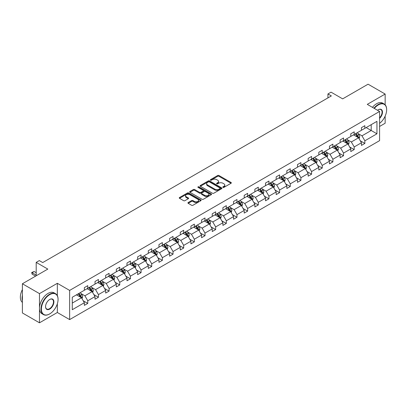 <?xml version="1.0" encoding="UTF-8"?>
<svg xmlns="http://www.w3.org/2000/svg" width="407" height="407" viewBox="0 0 407 407"><rect width="100%" height="100%" fill="white"/><g stroke="black" fill="none" stroke-linecap="round" stroke-linejoin="round"><path stroke-width="0.61" d="M222.99 187.378A0.661 0.382 0 0 0 223.926 187.378L231.054 183.267A0.946 0.549 0 0 0 231.329 182.88A0.946 0.549 0 0 0 231.054 182.494L218.981 175.524A0.946 0.549 0 0 0 217.643 175.524L210.516 179.64A0.661 0.382 0 0 0 210.322 179.909A0.661 0.382 0 0 0 210.516 180.179A0.661 0.382 0 0 0 211.457 180.179L212.378 179.645A3.032 1.75 0 0 1 216.666 179.645L217.674 180.23A3.032 1.75 0 0 1 218.564 181.466A3.032 1.75 0 0 1 217.674 182.707L216.753 183.236A0.661 0.382 0 0 0 216.56 183.506A0.661 0.382 0 0 0 216.753 183.781A0.661 0.382 0 0 0 217.689 183.781L218.615 183.247A3.032 1.75 0 0 1 222.904 183.247L223.911 183.827A3.032 1.75 0 0 1 224.801 185.068A3.032 1.75 0 0 1 223.911 186.304L222.99 186.838A0.661 0.382 0 0 0 222.792 187.108A0.661 0.382 0 0 0 222.99 187.378L222.99 186.838M385.149 104.792L385.149 94.053L368.07 84.193L342.653 98.865L331.044 92.16L327.935 93.951L327.935 97.899M379.578 126.455L385.149 123.24L385.149 116.127M57.341 295.68L57.341 283.308L39.479 293.62L39.479 322.807L22.4 312.947L22.4 283.76L47.812 269.088L36.198 262.383L36.198 275.793M39.479 293.62L22.4 283.76M188.202 202.544A0.946 0.549 0 0 0 187.927 202.935A0.946 0.549 0 0 0 188.202 203.322L191.59 205.276A0.946 0.549 0 0 0 192.933 205.276L200.844 200.707A0.946 0.549 0 0 0 201.124 200.32A0.946 0.549 0 0 0 200.844 199.934L188.772 192.964A0.946 0.549 0 0 0 187.434 192.964L179.523 197.532A0.946 0.549 0 0 0 179.243 197.919A0.946 0.549 0 0 0 179.523 198.306L183.613 200.666A0.946 0.549 0 0 0 184.951 200.666L188.339 198.713A0.946 0.549 0 0 0 188.614 198.326A0.946 0.549 0 0 0 188.339 197.939L186.309 196.769A2.539 1.465 0 0 1 185.567 195.731A2.539 1.465 0 0 1 187.134 194.378A2.539 1.465 0 0 1 189.896 194.699L197.843 199.282A2.539 1.465 0 0 1 198.585 200.32A2.539 1.465 0 0 1 197.019 201.674A2.539 1.465 0 0 1 194.256 201.358L192.933 200.59A0.946 0.549 0 0 0 191.59 200.59L188.202 202.544L188.202 203.322L191.59 201.379L191.59 200.59M36.198 262.383L39.306 260.592L42.725 262.561L331.349 95.925L327.935 93.951M57.341 283.308L69.638 290.41L379.578 111.467L379.578 140.649L69.638 319.592L69.638 290.41M385.149 94.053L367.282 104.365L379.578 111.467M212.444 193.233A0.946 0.549 0 0 0 213.787 193.233L221.698 188.665A0.946 0.549 0 0 0 221.978 188.278A0.946 0.549 0 0 0 221.698 187.892L209.63 180.927A0.946 0.549 0 0 0 208.287 180.927L200.376 185.49A0.946 0.549 0 0 0 200.096 185.882A0.946 0.549 0 0 0 200.376 186.269L212.444 193.233M198.326 187.525A0.661 0.382 0 0 1 198.998 187.617L211.258 194.694L203.358 199.257A0.946 0.549 0 0 1 202.02 199.257L189.947 192.287L189.947 191.514A0.946 0.549 0 0 0 189.672 191.9A0.946 0.549 0 0 0 189.947 192.287M189.947 191.514L193.335 189.555A0.946 0.549 0 0 1 194.673 189.555L199.567 192.384A0.946 0.549 0 0 0 200.91 192.384L203.159 191.087A0.946 0.549 0 0 0 203.434 190.7A0.946 0.549 0 0 0 203.159 190.313L198.061 187.373A0.661 0.382 0 0 1 197.868 187.098A0.661 0.382 0 0 1 198.275 186.747A0.661 0.382 0 0 1 198.998 186.828L211.269 193.915A0.946 0.549 0 0 1 211.548 194.302A0.946 0.549 0 0 1 211.269 194.688L211.269 193.915M72.268 297.252L84.361 290.267L84.361 287.627L87.775 285.653L87.775 288.298L95.019 284.117L95.019 281.476L98.433 279.502L98.433 282.143L105.672 277.966L105.672 275.32L109.091 273.351L109.091 275.992L116.331 271.81L116.331 269.169L119.744 267.196L119.744 269.841L126.989 265.659L126.989 263.014L130.403 261.045L130.403 263.685L137.647 259.508L137.647 256.863L141.061 254.889L141.061 257.534L148.301 253.352L148.301 250.712L151.719 248.738L151.719 251.378L158.959 247.202L158.959 244.556L162.373 242.587L162.373 245.228L169.617 241.046L169.617 238.405L173.031 236.431L173.031 239.077L180.276 234.895L180.276 232.255L183.689 230.281L183.689 232.921L190.929 228.744L190.929 226.099L194.348 224.13L194.348 226.77L201.587 222.588L201.587 219.948L205.001 217.974L205.001 220.619L212.245 216.438L212.245 213.792L215.659 211.823L215.659 214.464L222.904 210.282L222.904 207.641L226.317 205.667L226.317 208.313L233.557 204.131L233.557 201.49L236.976 199.516L236.976 202.157L244.215 197.98L244.215 195.335L247.629 193.366L247.629 196.006L254.874 191.824L254.874 189.184L258.287 187.21L258.287 189.855L265.527 185.673L265.527 183.028L268.946 181.059L268.946 183.699L276.185 179.518L276.185 176.877L279.604 174.903L279.604 177.549L286.843 173.367L286.843 170.726L290.257 168.752L290.257 171.393L297.502 167.216L297.502 164.57L300.915 162.602L300.915 165.242L308.155 161.06L308.155 158.42L311.574 156.446L311.574 159.091L318.813 154.909L318.813 152.264L322.232 150.295L322.232 152.935L329.472 148.758L329.472 146.113L332.885 144.139L332.885 146.785L340.13 142.603L340.13 139.962L343.544 137.988L343.544 140.634L350.783 136.452L350.783 133.806L354.202 131.837L354.202 134.478L361.441 130.296L361.441 127.656L364.86 125.682L364.86 128.327L376.948 121.347L376.948 133.806L364.86 140.791L364.86 143.432L361.441 145.406L361.441 142.76L354.202 146.942L354.202 149.583L350.783 151.557L350.783 148.916L343.544 153.093L343.544 155.739L340.13 157.707L340.13 155.067L332.885 159.249L332.885 161.889L329.472 163.863L329.472 161.218L322.232 165.4L322.232 168.045L318.813 170.014L318.813 167.374L311.574 171.556L311.574 174.196L308.155 176.17L308.155 173.524L300.915 177.706L300.915 180.347L297.502 182.321L297.502 179.68L290.257 183.857L290.257 186.503L286.843 188.472L286.843 185.831L279.604 190.013L279.604 192.653L276.185 194.627L276.185 191.982L268.946 196.164L268.946 198.804L265.527 200.778L265.527 198.138L258.287 202.315L258.287 204.96L254.874 206.929L254.874 204.289L247.629 208.47L247.629 211.111L244.215 213.085L244.215 210.439L236.976 214.621L236.976 217.267L233.557 219.236L233.557 216.595L226.317 220.777L226.317 223.418L222.904 225.392L222.904 222.746L215.659 226.928L215.659 229.568L212.245 231.542L212.245 228.902L205.001 233.079L205.001 235.724L201.587 237.693L201.587 235.053L194.348 239.235L194.348 241.875L190.929 243.849L190.929 241.203L183.689 245.385L183.689 248.031L180.276 250L180.276 247.359L173.031 251.541L173.031 254.182L169.617 256.156L169.617 253.51L162.373 257.692L162.373 260.332L158.959 262.306L158.959 259.666L151.719 263.843L151.719 266.488L148.301 268.457L148.301 265.817L141.061 269.999L141.061 272.639L137.647 274.613L137.647 271.968L130.403 276.149L130.403 278.795L126.989 280.764L126.989 278.123L119.744 282.3L119.744 284.946L116.331 286.92L116.331 284.274L109.091 288.456L109.091 291.097L105.672 293.071L105.672 290.425L98.433 294.607L98.433 297.252L95.019 299.221L95.019 296.581L87.775 300.763L87.775 303.403L84.361 305.377L84.361 302.732L72.268 309.712L72.268 297.252M87.093 288.69L92.15 291.61L84.905 295.792L80.952 293.508M84.905 295.792L87.775 300.763M92.15 291.61L95.019 296.581M84.361 289.636L84.905 289.952L87.775 288.298M97.751 282.539L102.803 285.46L95.564 289.636L91.611 287.357M95.564 289.636L98.433 294.607M102.803 285.46L105.672 290.425M95.019 283.486L95.564 283.801L98.433 282.143M108.404 276.389L113.461 279.304L106.222 283.486L102.269 281.201M106.222 283.486L109.091 288.456M113.461 279.304L116.331 284.274M105.672 277.335L106.222 277.65L109.091 275.992M119.063 270.233L124.12 273.153L116.88 277.335L112.922 275.051M116.88 277.335L119.744 282.3M124.12 273.153L126.989 278.123M116.331 271.179L116.88 271.494L119.744 269.841M129.721 264.082L134.778 267.002L127.533 271.179L123.58 268.9M127.533 271.179L130.403 276.149M134.778 267.002L137.647 271.968M126.989 265.028L127.533 265.344L130.403 263.685M140.379 257.926L145.431 260.846L138.192 265.028L134.239 262.744M138.192 265.028L141.061 269.999M145.431 260.846L148.301 265.817M137.647 258.872L138.192 259.188L141.061 257.534M151.033 251.775L156.09 254.696L148.85 258.872L144.897 256.593M148.85 258.872L151.719 263.843M156.09 254.696L158.959 259.666M148.301 252.722L148.85 253.037L151.719 251.378M161.691 245.625L166.748 248.54L159.503 252.722L155.55 250.437M159.503 252.722L162.373 257.692M166.748 248.54L169.617 253.51M158.959 246.571L159.503 246.886L162.373 245.228M172.349 239.469L177.406 242.389L170.162 246.571L166.209 244.286M170.162 246.571L173.031 251.541M177.406 242.389L180.276 247.359M169.617 240.415L170.162 240.73L173.031 239.077M183.008 233.318L188.059 236.238L180.82 240.415L176.867 238.136M180.82 240.415L183.689 245.385M188.059 236.238L190.929 241.203M180.276 234.264L180.82 234.58L183.689 232.921M193.661 227.162L198.718 230.082L191.478 234.264L187.52 231.98M191.478 234.264L194.348 239.235M198.718 230.082L201.587 235.053M190.929 228.113L191.478 228.429L194.348 226.77M204.319 221.011L209.376 223.931L202.131 228.113L198.178 225.829M202.131 228.113L205.001 233.079M209.376 223.931L212.245 228.902M201.587 221.957L202.131 222.273L205.001 220.619M214.977 214.86L220.034 217.776L212.79 221.957L208.837 219.673M212.79 221.957L215.659 226.928M220.034 217.776L222.904 222.746M212.245 215.807L212.79 216.122L215.659 214.464M225.636 208.705L230.688 211.625L223.448 215.807L219.495 213.522M223.448 215.807L226.317 220.777M230.688 211.625L233.557 216.595M222.904 209.651L223.448 209.966L226.317 208.313M236.289 202.554L241.346 205.474L234.106 209.651L230.148 207.372M234.106 209.651L236.976 214.621M241.346 205.474L244.215 210.439M233.557 203.5L234.106 203.815L236.976 202.157M246.947 196.403L252.004 199.318L244.76 203.5L240.807 201.216M244.76 203.5L247.629 208.47M252.004 199.318L254.874 204.289M244.215 197.349L244.76 197.665L247.629 196.006M257.606 190.247L262.657 193.167L255.418 197.349L251.465 195.065M255.418 197.349L258.287 202.315M262.657 193.167L265.527 198.138M254.874 191.193L255.418 191.509L258.287 189.855M268.264 184.096L273.316 187.011L266.076 191.193L262.123 188.914M266.076 191.193L268.946 196.164M273.316 187.011L276.185 191.982M265.527 185.043L266.076 185.358L268.946 183.699M278.917 177.94L283.974 180.861L276.735 185.043L272.776 182.758M276.735 185.043L279.604 190.013M283.974 180.861L286.843 185.831M276.185 178.887L276.735 179.202L279.604 177.549M289.575 171.79L294.632 174.71L287.388 178.887L283.435 176.607M287.388 178.887L290.257 183.857M294.632 174.71L297.502 179.68M286.843 172.736L287.388 173.051L290.257 171.393M300.234 165.639L305.286 168.554L298.046 172.736L294.093 170.452M298.046 172.736L300.915 177.706M305.286 168.554L308.155 173.524M297.502 166.585L298.046 166.901L300.915 165.242M310.892 159.483L315.944 162.403L308.704 166.585L304.751 164.301M308.704 166.585L311.574 171.556M315.944 162.403L318.813 167.374M308.155 160.429L308.704 160.745L311.574 159.091M321.545 153.332L326.602 156.252L319.363 160.429L315.405 158.15M319.363 160.429L322.232 165.4M326.602 156.252L329.472 161.218M318.813 154.278L319.363 154.594L322.232 152.935M332.204 147.176L337.261 150.097L330.016 154.278L326.063 151.994M330.016 154.278L332.885 159.249M337.261 150.097L340.13 155.067M329.472 148.128L330.016 148.443L332.885 146.785M342.862 141.025L347.914 143.946L340.674 148.128L336.721 145.843M340.674 148.128L343.544 153.093M347.914 143.946L350.783 148.916M340.13 141.972L340.674 142.287L343.544 140.634M353.515 134.875L358.572 137.79L351.333 141.972L347.38 139.687M351.333 141.972L354.202 146.942M358.572 137.79L361.441 142.76M350.783 135.821L351.333 136.136L354.202 134.478M366.158 127.574L371.209 130.494L361.991 135.821L358.033 133.537M361.991 135.821L364.86 140.791M376.948 133.806L371.209 130.494L371.209 124.659L376.948 121.347M39.479 322.807L57.341 312.495L69.638 319.592M361.441 129.665L361.991 129.981L364.86 128.327M72.268 303.088L81.492 297.761L76.435 294.846M81.492 297.761L84.361 302.732M360.317 140.807L364.86 143.432M349.659 146.963L354.202 149.583M339 153.113L343.544 155.739M328.342 159.269L332.885 161.889M317.689 165.42L322.232 168.045M307.031 171.571L311.574 174.196M296.372 177.727L300.915 180.347M285.714 183.878L290.257 186.503M275.061 190.033L279.604 192.653M264.402 196.184L268.946 198.804M253.744 202.335L258.287 204.96M243.086 208.491L247.629 211.111M232.433 214.642L236.976 217.267M221.774 220.792L226.317 223.418M211.116 226.948L215.659 229.568M200.458 233.099L205.001 235.724M189.804 239.255L194.348 241.875M179.146 245.406L183.689 248.031M168.488 251.557L173.031 254.182M157.835 257.712L162.373 260.332M147.176 263.863L151.719 266.488M136.518 270.019L141.061 272.639M125.86 276.17L130.403 278.795M115.206 282.321L119.744 284.946M104.548 288.477L109.091 291.097M93.89 294.627L98.433 297.252M83.231 300.783L87.775 303.403M57.341 312.495L57.341 303.78M223.255 187.474L223.911 187.093A3.032 1.75 0 0 0 224.801 185.857L224.801 185.068M218.564 181.466L218.564 182.255A3.032 1.75 0 0 1 217.674 183.496L217.017 183.872M231.054 182.494L231.054 183.267L218.981 176.312A0.946 0.549 0 0 0 217.643 176.312L210.78 180.27M221.698 187.892L221.698 188.665L209.63 181.715A0.946 0.549 0 0 0 208.287 181.715L200.386 186.274M220.019 188.553A0.661 0.382 0 0 0 220.218 188.278A0.661 0.382 0 0 0 220.019 188.009L209.427 181.893A0.661 0.382 0 0 0 208.486 181.893L207.514 182.453A3.032 1.75 0 0 0 206.629 183.694A3.032 1.75 0 0 0 207.514 184.931L214.759 189.113A3.032 1.75 0 0 0 219.047 189.113L220.019 188.553L220.019 189.341A0.661 0.382 0 0 0 220.218 189.067L220.218 188.278M206.629 183.694L206.629 184.483A3.032 1.75 0 0 0 207.514 185.719L207.514 184.931M220.019 189.341L219.047 189.901A3.032 1.75 0 0 1 214.759 189.901L207.514 185.719M189.962 192.292L193.335 190.349L193.335 189.555M203.434 190.7L203.434 191.488A0.946 0.549 0 0 1 203.159 191.875L200.91 193.172A0.946 0.549 0 0 1 199.567 193.172L194.673 190.349A0.946 0.549 0 0 0 193.335 190.349M204.65 195.314A2.539 1.465 0 0 0 207.412 195.635A2.539 1.465 0 0 0 208.979 194.281A2.539 1.465 0 0 0 208.236 193.244L205.438 191.631A0.946 0.549 0 0 0 204.095 191.631L201.852 192.928A0.946 0.549 0 0 0 201.572 193.315A0.946 0.549 0 0 0 201.852 193.701L204.65 195.314L204.65 196.103A2.539 1.465 0 0 0 207.412 196.423A2.539 1.465 0 0 0 208.979 195.07L208.979 194.281M201.572 193.315L201.572 194.103A0.946 0.549 0 0 0 201.852 194.49L201.852 193.701M204.65 196.103L201.852 194.49M198.585 200.32L198.585 201.109A2.539 1.465 0 0 1 197.019 202.462A2.539 1.465 0 0 1 194.256 202.147L192.933 201.379A0.946 0.549 0 0 0 191.59 201.379M185.567 195.731L185.567 196.52A2.539 1.465 0 0 0 186.309 197.558L186.309 196.769M188.324 198.723L186.309 197.558M200.829 200.712L188.772 193.752A0.946 0.549 0 0 0 187.434 193.752L179.533 198.316M359.091 138.69L359.722 136.874A2.559 1.48 -120 0 0 358.903 134.697L357.371 132.651M354.619 135.511L353.953 134.62M358.196 137.571L358.338 136.986A2.559 1.48 -120 0 0 357.605 135.445L356.074 133.399M355.428 133.771L357.117 136.024A1.302 0.753 60 0 1 357.356 136.416L358.338 136.986M355.25 133.872L356.786 135.918A2.559 1.48 60 0 1 357.422 137.128M379.578 123.341A11.788 6.807 120 0 0 386.65 109.748A11.788 6.807 120 0 0 378.317 104.94A11.788 6.807 120 0 0 374.318 108.425M373.962 108.221A12.078 6.97 -60 0 1 378.113 104.584A12.078 6.97 -60 0 1 384.147 103.983A12.078 6.97 -60 0 1 386.65 109.514A12.078 6.97 -60 0 1 386.65 109.631M377.533 110.287A5.891 3.404 -60 0 1 378.317 109.748L378.317 109.748A5.891 3.404 -60 0 1 382.432 111.447A5.891 3.404 -60 0 1 379.578 118.417M372.456 107.351A12.078 6.97 -60 0 1 376.607 103.714A12.078 6.97 -60 0 1 382.646 103.119L384.147 103.983M379.578 117.842A5.601 3.236 120 0 0 380.911 109.59A5.601 3.236 120 0 0 378.21 109.809M49.522 314.011L49.725 313.894A11.788 6.807 120 0 0 58.059 299.46A11.788 6.807 120 0 0 49.725 294.648A11.788 6.807 120 0 0 41.392 309.081A11.788 6.807 120 0 0 49.725 313.894L49.522 314.011A12.078 6.97 -60 0 1 43.483 314.611A12.078 6.97 -60 0 1 41.631 304.935A12.078 6.97 -60 0 1 49.522 294.292A12.078 6.97 -60 0 1 55.561 293.696A12.078 6.97 -60 0 1 58.059 299.221A12.078 6.97 -60 0 1 58.059 299.343M49.725 309.081A5.891 3.404 -60 0 1 45.559 306.675A5.891 3.404 -60 0 1 49.725 299.46L49.725 299.46A5.891 3.404 -60 0 1 53.892 301.867A5.891 3.404 -60 0 1 49.725 309.081M45.559 306.557A5.601 3.236 120 0 0 46.719 309.005A5.601 3.236 120 0 0 49.522 308.73A5.601 3.236 120 0 0 53.18 303.79A5.601 3.236 120 0 0 52.32 299.298A5.601 3.236 120 0 0 49.623 299.521M43.483 314.611L41.977 313.741A12.078 6.97 -60 0 1 40.13 304.065A12.078 6.97 -60 0 1 48.016 293.427A12.078 6.97 -60 0 1 54.055 292.826L55.561 293.696M22.4 300.722A12.078 6.97 -60 0 1 22.4 295.202M22.4 302.396A12.078 6.97 -60 0 1 22.4 289.581M348.433 144.846L349.064 143.03A2.559 1.48 -120 0 0 348.244 140.847L346.713 138.802M343.961 141.661L343.299 140.776M347.537 143.727L347.68 143.137A2.559 1.48 -120 0 0 346.947 141.6L345.416 139.55M344.775 139.922L346.459 142.175A1.302 0.753 60 0 1 346.698 142.572L347.68 143.137M344.597 140.023L346.128 142.074A2.559 1.48 60 0 1 346.764 143.279M337.779 150.997L338.405 149.181A2.559 1.48 -120 0 0 337.591 147.003L336.055 144.953M333.302 147.812L332.641 146.927M336.879 149.878L337.027 149.293A2.559 1.48 -120 0 0 336.289 147.751L334.758 145.706M334.116 146.072L335.806 148.326A1.302 0.753 60 0 1 336.04 148.723L337.027 149.293M333.938 146.179L335.47 148.224A2.559 1.48 60 0 1 336.111 149.435M327.121 157.148L327.747 155.337A2.559 1.48 -120 0 0 326.933 153.154L325.397 151.109M322.649 153.968L321.983 153.078M326.226 156.034L326.368 155.443A2.559 1.48 -120 0 0 325.636 153.902L324.099 151.857M323.458 152.228L325.147 154.482A1.302 0.753 60 0 1 325.386 154.879L326.368 155.443M323.28 152.33L324.817 154.375A2.559 1.48 60 0 1 325.452 155.586M316.463 163.304L317.094 161.487A2.559 1.48 -120 0 0 316.275 159.31L314.743 157.26M311.991 160.119L311.324 159.234M315.567 162.184L315.71 161.594A2.559 1.48 -120 0 0 314.977 160.058L313.446 158.008M312.8 158.379L314.489 160.633A1.302 0.753 60 0 1 314.728 161.03L315.71 161.594M312.622 158.481L314.158 160.531A2.559 1.48 60 0 1 314.794 161.737M305.81 169.454L306.435 167.638A2.559 1.48 -120 0 0 305.616 165.461L304.085 163.411M301.333 166.275L300.671 165.384M304.909 168.335L305.052 167.75A2.559 1.48 -120 0 0 304.319 166.209L302.788 164.163M302.147 164.535L303.836 166.784A1.302 0.753 60 0 1 304.07 167.18L305.052 167.75M301.969 164.637L303.5 166.682A2.559 1.48 60 0 1 304.141 167.893M295.151 175.605L295.777 173.794A2.559 1.48 -120 0 0 294.963 171.612L293.427 169.566M290.679 172.426L290.013 171.535M294.251 174.491L294.398 173.901A2.559 1.48 -120 0 0 293.666 172.365L292.129 170.314M291.488 170.686L293.177 172.939A1.302 0.753 60 0 1 293.411 173.336L294.398 173.901M291.31 170.787L292.842 172.838A2.559 1.48 60 0 1 293.483 174.043M284.493 181.761L285.124 179.945A2.559 1.48 -120 0 0 284.305 177.767L282.768 175.717M280.021 178.576L279.355 177.691M283.598 180.642L283.74 180.057A2.559 1.48 -120 0 0 283.007 178.515L281.471 176.47M280.83 176.836L282.519 179.09A1.302 0.753 60 0 1 282.758 179.487L283.74 180.057M280.652 176.943L282.188 178.988A2.559 1.48 60 0 1 282.824 180.199M273.835 187.912L274.466 186.101A2.559 1.48 -120 0 0 273.646 183.918L272.115 181.873M269.363 184.732L268.696 183.842M272.939 186.798L273.082 186.208A2.559 1.48 -120 0 0 272.349 184.666L270.818 182.621M270.177 182.992L271.861 185.246A1.302 0.753 60 0 1 272.1 185.638L273.082 186.208M269.994 183.094L271.53 185.139A2.559 1.48 60 0 1 272.166 186.35M263.181 194.068L263.807 192.252A2.559 1.48 -120 0 0 262.988 190.069L261.457 188.024M258.704 190.883L258.043 189.998M262.281 192.949L262.423 192.358A2.559 1.48 -120 0 0 261.691 190.822L260.159 188.772M259.518 189.143L261.208 191.397A1.302 0.753 60 0 1 261.442 191.794L262.423 192.358M259.34 189.245L260.872 191.295A2.559 1.48 60 0 1 261.513 192.501M252.523 200.219L253.149 198.402A2.559 1.48 -120 0 0 252.335 196.225L250.798 194.175M248.051 197.039L247.385 196.149M251.623 199.099L251.77 198.514A2.559 1.48 -120 0 0 251.038 196.973L249.501 194.928M248.86 195.294L250.549 197.548A1.302 0.753 60 0 1 250.783 197.944L251.77 198.514M248.682 195.401L250.213 197.446A2.559 1.48 60 0 1 250.854 198.657M241.865 206.369L242.496 204.558A2.559 1.48 -120 0 0 241.677 202.376L240.14 200.33M237.393 203.19L236.726 202.299M240.969 205.255L241.112 204.665A2.559 1.48 -120 0 0 240.379 203.129L238.843 201.078M238.202 201.45L239.891 203.703A1.302 0.753 60 0 1 240.13 204.1L241.112 204.665M238.024 201.551L239.56 203.602A2.559 1.48 60 0 1 240.196 204.807M231.207 212.525L231.837 210.709A2.559 1.48 -120 0 0 231.018 208.532L229.487 206.481M226.735 209.34L226.068 208.455M230.311 211.406L230.454 210.821A2.559 1.48 -120 0 0 229.721 209.279L228.19 207.229M227.549 207.601L229.233 209.854A1.302 0.753 60 0 1 229.472 210.251L230.454 210.821M227.365 207.707L228.902 209.753A2.559 1.48 60 0 1 229.538 210.963M220.553 218.676L221.179 216.865A2.559 1.48 -120 0 0 220.36 214.682L218.829 212.637M216.076 215.496L215.415 214.606M219.653 217.562L219.795 216.972A2.559 1.48 -120 0 0 219.063 215.43L217.531 213.385M216.89 213.756L218.579 216.01A1.302 0.753 60 0 1 218.813 216.402L219.795 216.972M216.712 213.858L218.244 215.903A2.559 1.48 60 0 1 218.885 217.114M209.895 224.832L210.521 223.016A2.559 1.48 -120 0 0 209.707 220.833L208.17 218.788M205.423 221.647L204.757 220.762M208.995 223.713L209.142 223.122A2.559 1.48 -120 0 0 208.409 221.586L206.873 219.536M206.232 219.907L207.921 222.161A1.302 0.753 60 0 1 208.155 222.558L209.142 223.122M206.054 220.009L207.585 222.059A2.559 1.48 60 0 1 208.226 223.265M199.237 230.983L199.868 229.166A2.559 1.48 -120 0 0 199.048 226.989L197.517 224.939M194.765 227.798L194.098 226.913M198.341 229.863L198.484 229.278A2.559 1.48 -120 0 0 197.751 227.737L196.215 225.692M195.574 226.058L197.263 228.312A1.302 0.753 60 0 1 197.502 228.709L198.484 229.278M195.396 226.165L196.932 228.21A2.559 1.48 60 0 1 197.568 229.421M188.578 237.133L189.209 235.322A2.559 1.48 -120 0 0 188.39 233.14L186.859 231.095M184.106 233.954L183.44 233.063M187.683 236.019L187.825 235.429A2.559 1.48 -120 0 0 187.093 233.888L185.561 231.842M184.92 232.214L186.604 234.468A1.302 0.753 60 0 1 186.844 234.864L187.825 235.429M184.742 232.316L186.274 234.361A2.559 1.48 60 0 1 186.91 235.572M177.925 243.289L178.551 241.473A2.559 1.48 -120 0 0 177.737 239.296L176.2 237.245M173.448 240.105L172.787 239.219M177.025 242.17L177.167 241.585A2.559 1.48 -120 0 0 176.435 240.044L174.903 237.993M174.262 238.365L175.951 240.618A1.302 0.753 60 0 1 176.185 241.015L177.167 241.585M174.084 238.466L175.615 240.517A2.559 1.48 60 0 1 176.256 241.727M167.267 249.44L167.893 247.624A2.559 1.48 -120 0 0 167.079 245.446L165.542 243.401M162.795 246.26L162.128 245.37M166.371 248.321L166.514 247.736A2.559 1.48 -120 0 0 165.781 246.194L164.245 244.149M163.604 244.521L165.293 246.769A1.302 0.753 60 0 1 165.527 247.166L166.514 247.736M163.426 244.622L164.962 246.667A2.559 1.48 60 0 1 165.598 247.878M156.609 255.591L157.239 253.78A2.559 1.48 -120 0 0 156.42 251.597L154.889 249.552M152.137 252.411L151.47 251.526M155.713 254.477L155.856 253.887A2.559 1.48 -120 0 0 155.123 252.35L153.587 250.3M152.946 250.671L154.635 252.925A1.302 0.753 60 0 1 154.874 253.322L155.856 253.887M152.767 250.773L154.304 252.823A2.559 1.48 60 0 1 154.94 254.029M145.95 261.747L146.581 259.931A2.559 1.48 -120 0 0 145.762 257.753L144.231 255.703M141.478 258.562L140.812 257.677M145.055 260.628L145.197 260.042A2.559 1.48 -120 0 0 144.465 258.501L142.933 256.456M142.292 256.822L143.976 259.076A1.302 0.753 60 0 1 144.215 259.473L145.197 260.042M142.114 256.929L143.646 258.974A2.559 1.48 60 0 1 144.282 260.185M135.297 267.898L135.923 266.086A2.559 1.48 -120 0 0 135.109 263.904L133.572 261.859M130.82 264.718L130.159 263.828M134.396 266.783L134.539 266.193A2.559 1.48 -120 0 0 133.806 264.652L132.275 262.607M131.634 262.978L133.323 265.232A1.302 0.753 60 0 1 133.557 265.629L134.539 266.193M131.456 263.08L132.987 265.125A2.559 1.48 60 0 1 133.628 266.336M124.639 274.053L125.264 272.237A2.559 1.48 -120 0 0 124.45 270.055L122.914 268.01M120.167 270.869L119.5 269.983M123.743 272.934L123.886 272.344A2.559 1.48 -120 0 0 123.153 270.808L121.617 268.757M120.976 269.129L122.665 271.383A1.302 0.753 60 0 1 122.904 271.779L123.886 272.344M120.798 269.231L122.334 271.281A2.559 1.48 60 0 1 122.97 272.487M113.98 280.204L114.611 278.388A2.559 1.48 -120 0 0 113.792 276.211L112.261 274.16M109.508 277.025L108.842 276.134M113.085 279.085L113.227 278.5A2.559 1.48 -120 0 0 112.495 276.958L110.958 274.913M110.317 275.285L112.006 277.533A1.302 0.753 60 0 1 112.246 277.93L113.227 278.5M110.139 275.386L111.676 277.432A2.559 1.48 60 0 1 112.312 278.642M103.322 286.355L103.953 284.544A2.559 1.48 -120 0 0 103.134 282.361L101.602 280.316M98.85 283.175L98.184 282.285M102.427 285.241L102.569 284.651A2.559 1.48 -120 0 0 101.836 283.114L100.305 281.064M99.664 281.435L101.348 283.689A1.302 0.753 60 0 1 101.587 284.086L102.569 284.651M99.486 281.537L101.017 283.587A2.559 1.48 60 0 1 101.653 284.793M92.669 292.511L93.295 290.695A2.559 1.48 -120 0 0 92.481 288.517L90.944 286.467M88.192 289.326L87.53 288.441M91.768 291.392L91.916 290.807A2.559 1.48 -120 0 0 91.178 289.265L89.647 287.22M89.006 287.586L90.695 289.84A1.302 0.753 60 0 1 90.929 290.237L91.916 290.807M88.828 287.693L90.359 289.738A2.559 1.48 60 0 1 91 290.949M82.01 298.662L82.636 296.851A2.559 1.48 -120 0 0 81.822 294.668L80.286 292.623M77.539 295.482L76.872 294.592M81.115 297.548L81.258 296.957A2.559 1.48 -120 0 0 80.525 295.416L78.989 293.371M78.348 293.742L80.037 295.996A1.302 0.753 60 0 1 80.276 296.388L81.258 296.957M78.169 293.844L79.706 295.889A2.559 1.48 60 0 1 80.342 297.1M36.198 272.721L34.137 271.53L32.087 272.71L36.198 275.086M32.087 274.13L31.71 272.492L32.087 272.71L32.087 274.13L35.582 276.149M31.71 272.492L34.137 271.53M223.911 187.093L223.911 186.304M216.753 183.781L216.753 183.236M217.674 183.496L217.674 182.707M210.516 180.179L210.516 179.64M217.643 176.312L217.643 175.524M218.981 176.312L218.981 175.524M200.376 186.269L200.376 185.49M208.287 181.715L208.287 180.927M209.63 181.715L209.63 180.927M214.759 189.901L214.759 189.113M219.047 189.901L219.047 189.113M194.673 190.349L194.673 189.555M199.567 193.172L199.567 192.384M200.91 193.172L200.91 192.384M203.159 191.875L203.159 191.087M198.998 187.617L198.998 186.828M192.933 201.379L192.933 200.59M194.256 202.147L194.256 201.358M188.339 198.713L188.339 197.939M179.523 198.306L179.523 197.532M187.434 193.752L187.434 192.964M188.772 193.752L188.772 192.964M200.844 200.707L200.844 199.934M358.389 137.683L359.702 136.925M357.605 135.445L358.903 134.697M356.059 136.34L356.786 135.918M347.731 143.839L349.048 143.081M346.947 141.6L348.244 140.847M345.401 142.491L346.128 142.074M337.072 149.99L338.39 149.232M336.289 147.751L337.591 147.003M334.742 148.647L335.47 148.224M326.419 156.146L327.732 155.382M325.636 153.902L326.933 153.154M324.089 154.797L324.817 154.375M315.761 162.296L317.073 161.538M314.977 160.058L316.275 159.31M313.431 160.948L314.158 160.531M305.102 168.447L306.42 167.689M304.319 166.209L305.616 165.461M302.772 167.104L303.5 166.682M294.444 174.603L295.762 173.845M293.666 172.365L294.963 171.612M292.114 173.255L292.842 172.838M283.791 180.754L285.103 179.996M283.007 178.515L284.305 177.767M281.461 179.411L282.188 178.988M273.133 186.91L274.445 186.147M272.349 184.666L273.646 183.918M270.803 185.561L271.53 185.139M262.474 193.06L263.792 192.302M261.691 190.822L262.988 190.069M260.144 191.712L260.872 191.295M251.821 199.211L253.134 198.453M251.038 196.973L252.335 196.225M249.486 197.868L250.213 197.446M241.163 205.367L242.475 204.604M240.379 203.129L241.677 202.376M238.833 204.019L239.56 203.602M230.504 211.518L231.822 210.76M229.721 209.279L231.018 208.532M228.174 210.175L228.902 209.753M219.846 217.669L221.164 216.911M219.063 215.43L220.36 214.682M217.516 216.326L218.244 215.903M209.193 223.825L210.505 223.067M208.409 221.586L209.707 220.833M206.858 222.476L207.585 222.059M198.535 229.975L199.847 229.217M197.751 227.737L199.048 226.989M196.205 228.632L196.932 228.21M187.876 236.131L189.194 235.368M187.093 233.888L188.39 233.14M185.546 234.783L186.274 234.361M177.218 242.282L178.536 241.524M176.435 240.044L177.737 239.296M174.888 240.939L175.615 240.517M166.565 248.433L167.877 247.675M165.781 246.194L167.079 245.446M164.23 247.09L164.962 246.667M155.906 254.589L157.219 253.831M155.123 252.35L156.42 251.597M153.576 253.24L154.304 252.823M145.248 260.739L146.566 259.981M144.465 258.501L145.762 257.753M142.918 259.396L143.646 258.974M134.59 266.895L135.907 266.132M133.806 264.652L135.109 263.904M132.26 265.547L132.987 265.125M123.937 273.046L125.249 272.288M123.153 270.808L124.45 270.055M121.601 271.698L122.334 271.281M113.278 279.197L114.591 278.439M112.495 276.958L113.792 276.211M110.948 277.854L111.676 277.432M102.62 285.353L103.938 284.595M101.836 283.114L103.134 282.361M100.29 284.005L101.017 283.587M91.962 291.504L93.279 290.746M91.178 289.265L92.481 288.517M89.632 290.16L90.359 289.738M81.308 297.659L82.621 296.896M80.525 295.416L81.822 294.668M78.973 296.311L79.706 295.889"/></g></svg>
